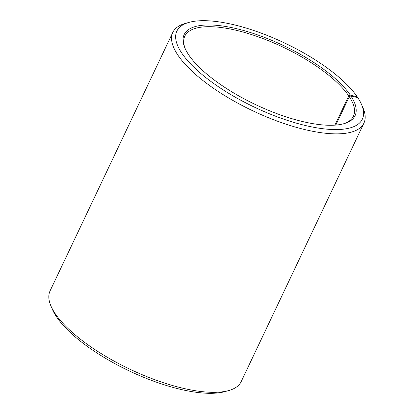<?xml version="1.0" encoding="UTF-8"?>
<svg xmlns="http://www.w3.org/2000/svg" width="414" height="414" viewBox="0 0 414 414"><rect width="100%" height="100%" fill="white"/><g stroke="black" fill="none" stroke-linecap="round" stroke-linejoin="round"><path stroke-width="0.62" d="M185.343 48.971A93.331 32.225 -154.6 0 1 184.81 36.153A93.331 32.225 -154.6 0 1 260.277 37.565A93.331 32.225 -154.6 0 1 348.774 95.903L350.337 95.111L357.241 96.819L357.587 97.626M334.89 125.147L348.774 95.903M335.821 125.08L349.302 96.69L350.875 95.908L357.82 97.688A102.667 35.449 -154.6 0 1 361.448 104.292L362.98 107.816A105.777 36.525 -154.6 0 1 363.916 123.139L241.186 381.61A105.777 36.525 -154.6 0 1 228.719 390.562L225.025 391.603A102.667 35.449 -154.6 0 1 135.611 373.858A102.667 35.449 -154.6 0 1 56.18 316.317A102.667 35.449 -154.6 0 1 52.552 309.708L51.02 306.189A105.777 36.525 -154.6 0 1 50.084 290.866L172.814 32.395A105.777 36.525 -154.6 0 1 185.281 23.438L188.975 22.397A102.667 35.449 -154.6 0 1 277.571 39.78A102.667 35.449 -154.6 0 1 357.241 96.819M228.719 390.562A105.777 36.525 -154.6 0 1 136.599 372.284A105.777 36.525 -154.6 0 1 54.757 312.994A105.777 36.525 -154.6 0 1 51.02 306.189M363.916 123.139A105.777 36.525 -154.6 0 1 277.54 121.224A105.777 36.525 -154.6 0 1 177.487 54.524A105.777 36.525 -154.6 0 1 172.814 32.395M361.448 104.292A102.667 35.449 -154.6 0 1 295.886 123.01A102.667 35.449 -154.6 0 1 181.415 52.573A102.667 35.449 -154.6 0 1 188.975 22.397M350.875 95.908A94.573 32.654 -154.6 0 1 343.905 123.703A94.573 32.654 -154.6 0 1 261.539 107.355A94.573 32.654 -154.6 0 1 188.365 54.348A94.573 32.654 -154.6 0 1 185.022 48.262A94.573 32.654 -154.6 0 1 244.695 30.812A94.573 32.654 -154.6 0 1 350.337 95.111M349.302 96.69A93.331 32.225 -154.6 0 1 353.427 116.215A93.331 32.225 -154.6 0 1 343.154 123.905"/></g></svg>

